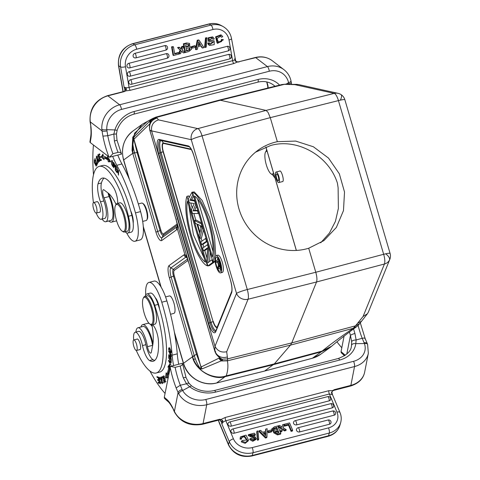 <?xml version="1.0" encoding="UTF-8"?>
<svg xmlns="http://www.w3.org/2000/svg" width="480" height="480" viewBox="0 0 480 480"><rect width="100%" height="100%" fill="white"/><g stroke="black" fill="none" stroke-linecap="round" stroke-linejoin="round"><path stroke-width="0.72" d="M278.154 182.358A5.424 1.59 -104.5 0 0 278.778 182.55A5.424 1.59 -104.5 0 0 279.174 177.84A5.424 1.59 -104.5 0 0 276.69 172.236A5.424 1.59 -104.5 0 0 276.06 172.044A5.424 1.59 -104.5 0 0 275.664 176.754A5.424 1.59 -104.5 0 0 278.154 182.358M276.948 174.036A3.492 1.026 75.5 0 1 278.55 177.648A3.492 1.026 75.5 0 1 278.292 180.678A3.492 1.026 75.5 0 1 277.89 180.558A3.492 1.026 75.5 0 1 276.288 176.946A3.492 1.026 75.5 0 1 276.546 173.916A3.492 1.026 75.5 0 1 276.948 174.036M133.71 339.99A12.876 3.774 75.5 0 1 133.758 334.572A12.876 3.774 75.5 0 1 135.192 332.238A12.876 3.774 75.5 0 1 142.488 345.564A14.718 4.308 -104.5 0 0 149.562 360.558A41.94 12.288 -104.5 0 0 153.18 361.242A41.94 12.288 -104.5 0 0 157.848 353.652A41.94 12.288 -104.5 0 0 158.406 340.59A11.034 3.234 -104.5 0 0 152.97 325.2A16.554 4.848 75.5 0 1 152.55 324.798M145.188 296.304A16.554 4.848 75.5 0 1 146.874 293.97A16.554 4.848 75.5 0 1 154.692 305.304A54.078 15.84 75.5 0 1 162.24 363.21A54.078 15.84 75.5 0 1 156.216 372.996A54.078 15.84 75.5 0 1 137.076 352.23A12.876 3.774 75.5 0 1 136.326 350.484M139.62 349.662A5.52 1.614 -104.5 0 0 139.926 349.68A5.52 1.614 -104.5 0 0 140.544 348.678A5.52 1.614 -104.5 0 0 139.68 342.498A5.52 1.614 -104.5 0 0 137.166 338.994A5.52 1.614 -104.5 0 0 136.908 339.156M143.238 298.26L143.682 297.426A14.718 4.308 75.5 0 1 144.78 296.412L147.336 295.752A14.718 4.308 75.5 0 1 154.032 305.088A14.718 4.308 75.5 0 1 156.336 321.582A14.718 4.308 75.5 0 1 154.698 324.246L152.142 324.906A14.718 4.308 75.5 0 1 150.69 324.552L149.898 324.03A13.98 4.098 -104.5 0 0 152.838 321.84A13.98 4.098 -104.5 0 0 149.928 304.254A13.98 4.098 -104.5 0 0 143.238 298.26A13.98 4.098 -104.5 0 0 142.728 299.826A13.98 4.098 -104.5 0 0 144.264 313.458A13.98 4.098 -104.5 0 0 149.898 324.03M135.192 332.238L138.6 331.362A12.876 3.774 75.5 0 1 145.896 344.688A14.718 4.308 -104.5 0 0 152.964 359.676A41.94 12.288 -104.5 0 0 154.776 360.384M146.874 293.97L150.282 293.088A16.554 4.848 75.5 0 1 158.1 304.422A54.078 15.84 75.5 0 1 165.642 362.328A54.078 15.84 75.5 0 1 159.624 372.12L156.216 372.996M144.78 296.412A14.718 4.308 75.5 0 1 151.482 305.748A14.718 4.308 75.5 0 1 153.78 322.242A14.718 4.308 75.5 0 1 152.142 324.906M165.576 296.928L169.368 295.944A9.012 2.64 75.5 0 1 170.256 296.166A9.012 2.64 75.5 0 1 173.892 302.982A9.012 2.64 75.5 0 1 174.882 311.766A9.012 2.64 75.5 0 1 174.552 312.78A9.012 2.64 75.5 0 1 173.874 313.398L170.538 314.262M135.336 349.704A5.424 1.59 -104.5 0 0 136.5 350.472A5.424 1.59 -104.5 0 0 137.022 346.458A5.424 1.59 -104.5 0 0 134.946 340.728A5.424 1.59 -104.5 0 0 133.782 339.96A5.424 1.59 -104.5 0 0 133.26 343.974A5.424 1.59 -104.5 0 0 135.336 349.704M152.988 343.518A18.024 5.28 -104.5 0 0 149.232 331.842A18.024 5.28 -104.5 0 0 142.722 324.636A18.024 5.28 -104.5 0 0 140.934 327M152.238 326.652A18.024 5.28 -104.5 0 0 150.318 324.306M149.328 323.586A18.024 5.28 -104.5 0 0 147.828 323.316L142.722 324.636M96.192 213.084A12.876 3.774 -104.5 0 0 99.822 218.838A12.876 3.774 -104.5 0 0 101.304 219.294L104.712 218.412A12.876 3.774 -104.5 0 0 103.872 200.94A14.718 4.308 75.5 0 1 101.43 182.976A41.94 12.288 75.5 0 1 104.07 178.104M125.184 231.828A16.554 4.848 -104.5 0 0 125.892 232.464A16.554 4.848 -104.5 0 0 127.794 233.052L131.202 232.17A16.554 4.848 -104.5 0 0 131.874 215.388A54.078 15.84 -104.5 0 0 108.852 167.418A54.078 15.84 -104.5 0 0 102.624 165.492L99.222 166.374A54.078 15.84 -104.5 0 0 93.438 202.632M101.304 219.294A12.876 3.774 -104.5 0 0 100.47 201.816A14.718 4.308 75.5 0 1 98.022 183.858A41.94 12.288 75.5 0 1 102.258 178.128A41.94 12.288 75.5 0 1 107.082 179.622A41.94 12.288 75.5 0 1 113.826 187.998A11.034 3.234 75.5 0 1 117.696 203.364M127.794 233.052A16.554 4.848 -104.5 0 0 128.466 216.27A54.078 15.84 -104.5 0 0 105.444 168.3A54.078 15.84 -104.5 0 0 99.222 166.374M96.714 201.756A5.52 1.614 75.5 0 1 96.978 201.594A5.52 1.614 75.5 0 1 97.614 201.792A5.52 1.614 75.5 0 1 100.14 207.486A5.52 1.614 75.5 0 1 99.738 212.28A5.52 1.614 75.5 0 1 99.432 212.262M93.462 208.398A5.424 1.59 -104.5 0 0 96.306 213.072A5.424 1.59 -104.5 0 0 96.444 207.234A5.424 1.59 -104.5 0 0 93.594 202.56A5.424 1.59 -104.5 0 0 93.462 208.398M273.426 172.644A11.772 3.45 75.5 0 1 271.104 173.88A11.772 3.45 75.5 0 1 269.196 171.69A11.772 3.45 75.5 0 1 265.494 152.178A11.772 3.45 75.5 0 1 267.192 151.458M265.494 152.178L266.16 150.924A12.876 3.774 75.5 0 1 266.814 150.168M274.038 174.72A12.876 3.774 75.5 0 1 273.564 174.966A12.876 3.774 75.5 0 1 272.292 174.66L271.104 173.88M108.84 220.944A18.024 5.28 -104.5 0 0 111.552 222.144A18.024 5.28 -104.5 0 0 113.412 209.568A18.024 5.28 -104.5 0 0 108.528 193.362M266.43 150.51A18.024 5.28 75.5 0 1 266.508 149.13M274.992 177.966A18.024 5.28 75.5 0 1 272.73 174.888M118.188 204.912A13.98 4.098 75.5 0 1 125.016 221.724A13.98 4.098 75.5 0 1 122.19 231.144A13.98 4.098 75.5 0 1 121.968 230.988A13.98 4.098 75.5 0 1 115.14 214.17A13.98 4.098 75.5 0 1 115.536 205.38A13.98 4.098 75.5 0 1 118.188 204.912M115.536 205.38L115.974 204.54A14.718 4.308 75.5 0 1 117.078 203.526A14.718 4.308 75.5 0 1 118.77 204.048A14.718 4.308 75.5 0 1 125.958 221.748A14.718 4.308 75.5 0 1 124.44 232.02A14.718 4.308 75.5 0 1 122.982 231.666L122.19 231.144M117.078 203.526L119.802 202.818A14.718 4.308 75.5 0 1 121.494 203.346A14.718 4.308 75.5 0 1 128.244 218.544A14.718 4.308 75.5 0 1 127.164 231.318L124.44 232.02M142.692 221.412L146.172 220.518A9.012 2.64 -104.5 0 0 146.85 219.894A9.012 2.64 -104.5 0 0 147.102 214.224A9.012 2.64 -104.5 0 0 142.698 203.382A9.012 2.64 -104.5 0 0 142.554 203.28A9.012 2.64 -104.5 0 0 141.666 203.064L138.33 203.922M143.214 203.718A8.28 2.424 75.5 0 1 143.346 203.796A8.28 2.424 75.5 0 1 143.484 203.892A8.28 2.424 75.5 0 1 147.522 213.852A8.28 2.424 75.5 0 1 147.288 219.054L146.85 219.894M175.572 298.674L169.386 277.812A10.8 3.168 75.5 0 1 169.092 265.548L184.008 254.808L185.124 254.766C186.27 255.576 187.41 257.928 188.538 261.834L176.028 219.336C177.246 223.386 177.696 226.434 177.39 228.492L177.42 226.164L176.928 226.914A3.864 3.672 54.2 0 0 176.646 229.788L161.73 240.534A10.8 3.168 75.5 0 1 155.964 232.206A3.864 0.42 -16.4 0 1 157.704 231.438A8.07 2.37 -104.5 0 0 162.012 237.66L163.308 235.266A1.842 1.746 54.3 0 0 163.44 233.892L177.108 224.052M150.042 123.612L133.92 139.254L133.734 137.292L133.866 139.302L137.118 152.616L134.562 152.826L133.788 149.766L132.036 150.312L132.678 138.966L133.92 139.254L160.896 230.22L157.704 231.438L134.562 152.826A3.864 0.42 -16.4 0 0 132.822 153.594L149.76 211.002M148.206 205.698L155.964 232.206M219.534 357.678A3.864 3.63 42.3 0 0 222.468 360.336L201.918 368.964L196.446 354.18L194.262 355.662A3.864 0.42 163.6 0 0 192.522 356.436L177.12 303.972M142.446 124.17L147.306 121.458L134.55 133.242L132.036 150.312L132.75 153.33L134.484 152.544M133.788 149.766C132.57 143.61 132.582 141.534 132.714 138.99M132.678 138.966L133.032 138.288L132.966 138.888M133.032 138.288L133.734 137.292M149.994 123.42A3.864 3.672 -123.5 0 1 150.924 119.922L133.89 137.112M150.384 130.206L149.784 130.116L151.734 131.352L151.62 130.89C150.984 125.4 153.264 121.722 158.448 119.868L156.57 117.36L155.79 117.138L151.596 119.532A3.864 3.69 68.1 0 0 150.426 122.286M151.806 119.832L150.636 121.74L151.806 119.832L151.596 119.532M157.032 118.044C151.692 119.778 149.19 123.444 149.538 129.048L149.778 130.164L149.538 129.048C149.664 124.068 150.39 121.056 151.722 120.012L156.57 117.36L220.35 100.26L266.046 110.412L268.038 112.35L270.27 117.642L202.056 135.846A9.198 0.996 163.6 0 0 199.908 136.434A9.198 0.996 163.6 0 0 191.286 139.704A9.198 8.7 -77.5 0 1 192.426 132.798A9.198 8.7 -77.5 0 1 197.838 128.616A9.198 2.622 75.1 0 1 202.056 135.846L247.29 289.53A9.198 2.61 75.9 0 1 248.058 299.244L226.692 351.744C221.34 352.824 217.44 350.994 215.004 346.26L214.794 351.066L189 263.418A3.864 0.42 -16.4 0 1 189.006 263.37L188.598 262.032M185.124 254.766L186.666 257.1L185.826 257.142L187.068 257.88M222.468 360.336L222.12 359.22C220.092 358.338 217.776 355.944 215.172 352.044L214.8 351.018L215.406 351.12M174.354 332.046L183.522 363.21A27.594 26.214 54.2 0 0 216.588 382.98L226.212 375.858C227.928 370.932 228.324 365.916 227.4 360.822L227.646 358.866L222.12 359.22L218.724 356.934C215.43 353.616 216.114 353.784 215.142 352.062L214.794 351.066M222.324 359.418L219.84 358.026M353.52 328.038L357.168 326.262L353.16 328.332C340.56 336.942 330.222 344.526 322.134 351.078L321.306 351.81L273.534 364.614L225.498 376.566C213.144 380.862 195.096 369.954 192.438 356.796L183.402 363.372C187.158 377.376 202.872 386.784 216.474 383.034L264.618 371.04L274.308 363.894L290.466 345.12L291.762 342.894L355.476 325.842L357.552 323.328L361.608 321.156L359.61 323.7L355.476 325.842L353.16 328.332L290.466 345.12L227.4 360.822L221.508 360.954L219.042 358.062M202.116 368.922L200.964 367.05L200.52 368.424L200.916 368.94L201.918 368.964M200.52 368.424L200.304 368.736L200.916 368.94M200.304 368.658C198.72 366.54 197.04 363.216 195.27 358.668L193.644 359.628L192.6 356.694L194.346 355.944L195.27 358.668M200.304 368.736C197.484 366.384 195.264 363.348 193.644 359.628C197.634 372.018 214.8 380.094 226.212 375.858L274.308 363.894L322.134 351.078L331.734 346.14L329.85 347.664M194.346 355.944L171.126 277.05A3.864 0.414 163.6 0 0 169.386 277.818M219.504 357.642A30.762 9.012 -104.5 0 1 219.042 358.068A3.864 3.666 -127.7 0 0 221.814 360.798L227.448 360.606M215.682 351.894L215.172 352.044C217.956 356.796 222.018 358.44 227.352 356.97L226.692 351.744M215.004 346.26L236.52 293.388A9.198 0.996 -16.4 0 1 245.136 290.118A9.198 0.996 -16.4 0 1 247.29 289.53L315.78 272.262C316.974 276.6 317.226 279.84 316.542 281.982L291.762 342.894L227.646 358.866L227.352 356.97M151.734 131.352L214.86 345.828M151.62 130.89L191.286 139.704L236.52 293.388A9.198 8.184 22.1 0 0 241.164 298.41A9.198 8.184 22.1 0 0 248.058 299.244L316.542 281.982L384.432 264.012A9.198 2.778 -104.8 0 0 383.664 254.292A9.198 0.996 -16.4 0 1 385.668 253.812A9.198 0.996 -16.4 0 1 390.084 253.398L344.85 99.708A9.198 0.996 163.6 0 0 340.434 100.128A9.198 0.996 163.6 0 0 338.436 100.608A9.198 2.766 -104 0 0 334.212 93.384L294.822 84.636L298.65 84.582M357.552 323.328L363.066 316.512L384.432 264.012A9.198 8.184 -157.9 0 0 389.484 260.088A9.198 4.188 -152.4 0 0 385.668 253.812M368.334 312.162L367.458 313.734L363.066 316.512M357.81 325.662L359.784 323.496M358.248 325.254A3.864 3.63 42.4 0 0 358.428 325.074L358.092 325.422M312.162 358.29L312.39 358.23A27.594 26.214 54.2 0 0 320.55 354.366L329.364 348.018L321.306 351.81L312.39 358.23L264.372 371.1M255.546 152.172L270.678 145.494C297.216 137.838 328.872 155.724 337.41 183.144L338.118 187.794L338.37 208.47L335.412 221.406L329.406 233.082L320.724 242.784M306.576 248.838A55.92 53.262 -126.3 0 1 242.688 218.394A55.92 53.262 -126.3 0 1 257.748 150.462A55.92 53.262 -126.3 0 1 275.184 142.182A55.92 53.262 -126.3 0 1 277.344 141.672L295.704 141.084L313.374 146.766L328.494 158.064L339.33 173.79L344.52 192.018L343.476 210.6L336.366 227.424L323.928 240.606L308.706 248.232A55.92 53.262 -126.3 0 1 306.576 248.838M279.51 171.15L279.606 171.072C281.298 169.548 284.526 180.576 282.702 181.596L282.24 181.656M277.344 141.672L270.27 117.642L338.436 100.608L383.664 254.292L315.78 272.262L308.706 248.232M294.822 84.636L284.394 84.336L286.776 84.036L281.928 84.546L284.394 84.336L220.35 100.26L218.424 100.35M281.928 84.546L218.676 100.272L155.784 117.138L152.598 118.548L150.636 120.156L149.82 123.78M287.232 84.402L297.246 84.378M141.972 124.5L132.726 137.292L132.822 153.594M147.318 121.452L152.598 118.548M209.976 322.776A11.034 3.234 -104.5 0 0 215.484 331.464L215.79 330.972A1.104 0.984 22.1 0 0 215.79 331.65A12.138 3.558 75.5 0 1 208.626 323.256L158.646 153.432A12.138 3.558 75.5 0 1 159.228 139.458L188.244 145.902A12.138 3.558 75.5 0 1 193.818 155.442L230.52 280.152A12.138 3.558 75.5 0 1 231.528 292.974L215.79 331.65M159.984 140.268A11.034 3.234 -104.5 0 0 159.996 152.952M203.43 250.818L202.644 248.148L207.474 244.674L208.656 248.676L207.816 262.758L211.926 259.794L212.712 262.464L207.882 265.944L206.706 261.942L207.642 247.788L203.43 250.818L205.134 250.38L207.588 248.61M210.12 252.204L209.568 261.498M207.882 265.944L209.586 265.506L214.416 262.026L214.248 261.45M206.826 241.008L201.6 244.59L203.298 244.152L206.976 241.506M201.852 224.106L194.526 220.572L196.23 220.128L201.498 222.9M203.55 229.866L201.468 237.924L199.764 238.362L202.5 227.766L202.902 227.664M193.806 192.012L192.024 192.18L192.81 194.85L189.9 200.184L194.646 201.078L195.69 204.636L193.038 210.858L197.526 210.864L198.312 213.534L192.432 213.456L191.388 209.892L194.244 203.526L189.294 202.776L188.244 199.218L192.024 192.18M193.602 196.08L191.598 199.746L194.862 200.358M196.566 206.142L194.742 210.42L197.826 210.426M206.964 258.054L204.732 250.482M203.802 247.32L202.902 244.254M201.972 241.092L201.066 238.026M199.644 233.19L196.962 224.076M195.834 220.236L193.842 213.474M192.234 208.008L190.758 202.998M189.15 197.532L188.67 195.9L186.966 196.338C184.248 203.118 186.318 222.138 190.59 235.806C194.454 249.768 202.344 264.6 207.402 265.776L186.966 196.338M192.504 192.348L212.94 261.786C215.658 255.012 213.582 235.992 209.316 222.324C205.452 208.362 197.562 193.53 192.504 192.348L194.208 191.91L202.122 200.382L209.694 217.65L214.572 237.312L215.694 255.81M214.968 260.256L214.644 261.348L212.94 261.786M216.066 255.6L217.77 255.156A8.94 2.616 75.5 0 1 222.27 262.182A8.94 2.616 75.5 0 1 222.24 272.472L220.536 272.91A8.94 2.616 -104.5 0 0 220.812 272.778A8.94 2.616 -104.5 0 0 220.566 262.62A8.94 2.616 -104.5 0 0 216.066 255.6A8.94 2.616 -104.5 0 0 215.79 255.726A8.94 2.616 -104.5 0 0 216.036 265.884A8.94 2.616 -104.5 0 0 220.536 272.91M207.876 244.572L207.474 244.674M209.052 248.574L208.656 248.676M212.328 259.692L211.926 259.794M214.416 262.026L212.712 262.464M206.43 241.116L205.644 238.446L206.04 238.344M201.6 244.59L200.814 241.926L205.644 238.446M201.45 224.208L202.5 227.766M199.764 238.362L198.978 235.698L199.686 233.028L197.07 224.13L195.312 223.242L194.526 220.572M197.61 224.28L201.564 226.284L199.968 232.29L197.61 224.28M201.012 228.36L200.196 225.594M193.212 194.748L192.81 194.85M191.598 199.746L189.9 200.184M195.042 200.976L194.646 201.078M196.092 204.534L195.69 204.636M194.742 210.42L193.038 210.858M197.922 210.762L197.526 210.864M198.708 213.432L198.312 213.534M207.804 265.674L207.402 265.776M205.398 262.122C195.204 255.15 184.194 217.746 187.44 201.096L205.398 262.122M188.94 206.184L193.398 234.726L204.36 258.594M194.508 196.008C204.702 202.974 215.712 240.384 212.466 257.028L194.508 196.008M197.592 199.008L213.012 251.418M216.246 257.274A7.32 2.142 75.5 0 1 216.468 257.166A7.32 2.142 75.5 0 1 220.158 262.92A7.32 2.142 75.5 0 1 220.356 271.236A7.32 2.142 75.5 0 1 220.134 271.344A7.32 2.142 75.5 0 1 216.444 265.59A7.32 2.142 75.5 0 1 216.246 257.274M217.728 257.82A7.32 2.142 -104.5 0 0 217.584 259.848M219.852 268.542A7.32 2.142 -104.5 0 0 220.914 270.162M220.542 267.306L220.242 268.44L218.196 268.968L217.77 267.516L218.46 265.002L217.422 261.474L216.24 262.326L215.874 261.078L218.52 259.17L220.314 266.184L219.936 267.462L218.94 266.166L218.196 268.968M218.712 260.982L217.764 261.228L218.61 260.622L219.894 265.224L219.63 266.172L218.922 265.17L219.84 264.936M217.764 261.228L218.922 265.17M217.572 261.978L216.24 262.326M220.458 264.03L219.99 264.156M220.698 265.116L220.236 265.23M220.86 266.04L220.314 266.184M220.962 266.79L220.272 266.97M220.992 267.084L220.164 267.3M221.004 267.186L219.936 267.462M219.9 265.566L219.162 265.752M219.396 266.088L219.822 265.98M177.276 304.482L175.506 298.428L177.276 304.482M278.028 426.6L278.154 425.82L281.538 428.358M281.346 428.91L278.13 426.846L281.346 428.91M280.452 431.544L280.314 432.03L280.578 431.106L282.03 430.734L281.778 431.61L282.702 428.676L284.676 430.05L286.182 429.66L285.93 430.536L284.43 430.926L282.45 429.558L282.276 430.098M281.658 428.01L280.596 431.058M282.03 430.854L281.772 431.622L280.326 431.988M265.536 429.936L265.524 431.496L265.77 429L265.758 431.436L265.77 429.06L265.524 429.942M259.032 431.616L265.428 437.988L265.68 437.112L266.976 436.776L266.724 437.718L266.85 437.214M265.488 437.976L266.724 437.652M299.628 431.934A2.382 2.04 -164.1 0 1 297.18 431.334A2.382 2.04 -164.1 0 1 296.586 430.518A2.382 2.04 -164.1 0 1 296.586 429.048A2.394 2.394 0 0 1 298.164 427.722A2.394 0.702 75.5 0 1 299.028 428.682A2.394 0.702 75.5 0 1 299.628 431.934L329.526 424.212A2.394 0.702 -104.5 0 0 328.926 420.954A2.394 0.702 -104.5 0 0 328.062 420L298.164 427.722M331.044 422.274A2.382 2.04 -164.1 0 1 331.038 422.586A2.382 2.04 -164.1 0 1 331.032 422.616A2.382 2.04 -164.1 0 1 330.786 423.324A2.382 2.04 -164.1 0 1 330.51 423.666A2.382 2.04 -164.1 0 1 330.258 423.876A2.382 2.04 -164.1 0 1 329.856 424.098A2.382 2.04 -164.1 0 1 329.526 424.212M296.664 424.884A2.382 2.04 -164.1 0 1 294.216 424.284A2.382 2.04 -164.1 0 1 293.616 423.462A2.382 2.04 -164.1 0 1 293.622 421.992A2.394 2.394 0 0 1 295.2 420.672A2.394 0.702 75.5 0 1 296.064 421.626A2.394 0.702 75.5 0 1 296.664 424.884L334.134 415.2A2.394 0.702 -104.5 0 0 333.54 411.942A2.394 0.702 -104.5 0 0 332.676 410.988L295.2 420.672M335.658 413.262A2.382 2.04 -164.1 0 1 335.652 413.574A2.382 2.04 -164.1 0 1 335.646 413.604A2.382 2.04 -164.1 0 1 335.394 414.306A2.382 2.04 -164.1 0 1 335.124 414.654A2.382 2.04 -164.1 0 1 334.872 414.864A2.382 2.04 -164.1 0 1 334.47 415.086A2.382 2.04 -164.1 0 1 334.134 415.2M234.096 433.224A2.382 2.04 -164.1 0 1 231.648 432.624A2.382 2.04 -164.1 0 1 231.054 431.808A2.382 2.04 -164.1 0 1 231.06 430.338A2.394 2.394 0 0 1 232.638 429.012A2.394 0.702 75.5 0 1 233.73 430.542A2.394 0.702 75.5 0 1 234.096 433.224L332.178 407.88A2.394 0.702 -104.5 0 0 331.812 405.198A2.394 0.702 -104.5 0 0 330.72 403.674L232.638 429.012M333.702 405.948A2.382 2.04 -164.1 0 1 333.696 406.254A2.382 2.04 -164.1 0 1 333.69 406.29A2.382 2.04 -164.1 0 1 333.444 406.992A2.382 2.04 -164.1 0 1 333.168 407.334A2.382 2.04 -164.1 0 1 332.916 407.544A2.382 2.04 -164.1 0 1 332.514 407.772A2.382 2.04 -164.1 0 1 332.178 407.886M231.132 426.168A2.382 2.04 -164.1 0 1 228.684 425.574A2.382 2.04 -164.1 0 1 228.09 424.752A2.382 2.04 -164.1 0 1 228.096 423.282A2.394 2.394 0 0 1 229.674 421.956A2.394 0.702 75.5 0 1 230.766 423.486A2.394 0.702 75.5 0 1 231.132 426.168L329.214 400.83A2.394 0.702 -104.5 0 0 328.848 398.148A2.394 0.702 -104.5 0 0 327.756 396.618L229.674 421.956M330.738 398.892A2.382 2.04 -164.1 0 1 330.732 399.204A2.382 2.04 -164.1 0 1 330.726 399.234A2.382 2.04 -164.1 0 1 330.474 399.942A2.382 2.04 -164.1 0 1 330.204 400.284A2.382 2.04 -164.1 0 1 329.952 400.494A2.382 2.04 -164.1 0 1 329.55 400.716A2.382 2.04 -164.1 0 1 329.214 400.83M284.088 425.142L284.49 426.168L284.724 425.292L284.298 424.278L284.046 425.154M284.514 426.162L288.48 425.136L291.096 431.358L291.348 430.482L292.626 430.146L292.398 431.094L292.5 430.59M291.138 431.346L292.374 431.028M284.118 424.32L283.074 427.662L284.118 424.32L282.666 424.65L281.994 426.978M256.728 432.078L257.442 440.184L257.694 439.308L256.956 431.202L256.71 432.084M257.466 440.178L258.462 439.992L258.582 439.488M254.796 438.696L248.196 435.54L248.448 434.658L255.048 437.814L254.844 438.528M250.02 438.744L253.032 440.406L256.314 438.57L256.062 439.452L252.786 441.288L249.768 439.62L250.02 438.744L251.232 438.366C253.236 439.674 254.508 439.488 255.048 437.814L255.048 438.162M248.448 434.658L254.304 433.176L255.366 434.478L255.12 435.354L253.926 435.732L249.714 435.342M273.792 432.018L271.734 429.774L272.058 428.43L271.986 428.898L274.248 431.16L273.84 431.838L277.668 434.01L277.416 434.892L273.588 432.72L273.84 431.838M277.416 434.892L280.578 434.148L280.68 433.644M246.99 440.376L244.11 436.644L241.644 437.616M241.698 437.532L241.452 439.128L240.054 439.182L240.39 436.914L246 435.12L248.472 440.004L245.406 442.464L241.596 441.006L242.742 440.43L247.164 439.962L244.362 435.762L241.95 436.656L241.692 437.214M248.472 440.004L248.22 440.886L245.154 443.34L241.332 441.894L241.596 441.006M267.9 431.67L268.32 432.732M268.344 432.726L271.572 431.892L271.824 431.016L271.38 429.96L268.11 430.806L267.858 431.682M218.496 420.156A6.99 2.046 -104.5 0 0 219.33 422.556L228.528 444.432L229.314 441.69L221.91 424.074C222.33 422.568 223.638 421.464 225.834 420.756L233.436 438.84A14.718 12.588 15.9 0 0 252.216 447.594L328.506 427.884A14.718 12.588 15.9 0 0 336.63 421.788A14.718 12.588 15.9 0 0 336.972 412.092L329.37 394.008L332.49 394.698M333.444 390.54L333.918 390.336A3.864 1.134 -104.5 0 0 334.344 389.64L332.616 390.618L328.806 390.702L225.27 417.45L221.088 419.43L219.576 419.292A3.864 1.134 75.5 0 1 219.144 419.988L202.626 424.26A3.864 1.134 75.5 0 0 203.058 423.558L219.576 419.292L221.22 421.5A6.072 1.776 75.5 0 1 219.96 419.982M222.696 421.26L221.22 421.5L221.91 424.074L222.858 420.81L221.088 419.43L219.81 419.958L220.35 420.168M333.918 390.336L350.436 386.07A3.864 1.134 -104.5 0 0 350.862 385.374L334.344 389.64L332.616 390.618L331.38 392.772L332.472 394.638L331.974 392.64C332.064 391.584 332.412 390.966 333.024 390.786L333.498 390.51M331.38 392.772L331.836 392.634M333.084 390.69L332.616 390.618M353.592 328.95A32.928 9.648 -104.5 0 0 354.924 333.48L356.136 339.96L355.8 343.638A25.752 20.994 11.1 0 1 339.66 360.048A3.864 1.134 -104.5 0 0 338.262 358.506C346.776 355.188 351.156 351.078 351.402 346.17A21.888 17.844 11.1 0 0 351.552 345.258A3.864 2.232 7.4 0 1 355.8 343.638L364.41 343.548A3.864 2.01 -19.9 0 1 367.614 344.43L368.34 353.298A22.26 18.144 -168.9 0 1 354.54 366.552L206.736 404.736L203.058 423.558A22.26 18.144 11.1 0 1 174.408 411.36L178.086 392.532L178.758 393.858A3.864 1.836 -29.3 0 1 182.646 390.51L191.472 385.77C198.33 390.798 205.938 392.382 214.296 390.534A3.864 1.134 75.5 0 1 215.694 392.076A25.752 20.994 11.1 0 1 189.504 386.604L186.48 383.79L183.276 377.826A32.928 9.648 75.5 0 1 180.228 366.03C181.86 365.562 182.598 364.644 182.454 363.27L170.472 366.366L175.122 367.35A32.928 9.648 -104.5 0 0 180.324 385.242L186.48 383.79C188.346 382.728 189.138 382.692 188.844 383.688M173.982 410.43L172.386 407.148L174.042 411.12A3.864 1.932 -24.7 0 1 173.982 410.43L174.408 411.36A3.864 1.932 -24.7 0 0 174.474 412.05C180.57 422.412 189.954 426.48 202.626 424.26M172.53 407.988L172.536 408C170.67 404.568 169.098 402.366 167.826 401.388A3.864 3.432 -51 0 1 166.68 399.312A110.364 32.328 75.5 0 1 164.31 397.23L170.472 366.366M182.454 363.27L186.06 377.628A3.864 0.684 162.3 0 0 183.276 377.826M180.228 366.03L175.122 367.35M182.148 389.478L180.324 385.236L176.142 387.942L178.086 392.532C178.596 391.188 179.952 390.168 182.148 389.478L182.646 390.51A18.396 14.994 -168.9 0 0 205.77 399.498L353.574 361.314A18.396 14.994 -168.9 0 0 364.41 343.548L362.202 338.298L361.11 338.598M167.826 401.388L165.138 399.024L164.358 398.1L164.31 397.23M344.076 336.12L341.064 351.564L341.112 352.434L341.892 353.358L344.58 355.722A3.864 3.432 129 0 0 344.61 355.746L344.58 355.722A3.864 3.432 129 0 1 343.434 353.646A29.43 8.622 75.5 0 1 345.168 355.368M363.966 342.504L367.05 343.044L365.166 338.604L360.306 322.842M365.154 339.108C365.328 338.1 364.344 337.83 362.202 338.298L356.136 339.96C353.706 340.038 352.212 340.59 351.648 341.628L350.454 335.376A36.786 10.776 75.5 0 1 349.446 332.052M354.924 333.48A3.864 0.684 162.3 0 0 350.454 335.376L346.8 354.066M344.682 355.704L343.434 353.646A110.364 32.328 -104.5 0 1 341.064 351.564M351.552 345.258L351.648 341.628M188.898 383.112L191.472 385.77M266.976 436.776L267.138 428.712L265.77 429.06M265.68 437.112L259.224 430.752L258.978 431.634M265.776 431.43L262.518 432.27L260.676 430.38L259.224 430.752M265.548 433.296L265.53 435.408L265.764 434.634A10.65 9.114 15.9 0 0 265.836 435.756L263.328 433.11L265.788 432.474L265.548 433.296L263.922 433.716M265.764 434.634L265.788 432.474M292.626 430.146L289.584 422.91L284.298 424.278M291.348 430.482L288.732 424.254L288.48 425.136M284.724 425.292L288.732 424.254M280.578 431.106L281.64 428.064L278.202 425.85L279.684 425.466L281.976 427.032L282.654 424.698M283.044 427.644L286.182 429.66M282.528 429.222L282.03 430.734M284.43 430.926L284.676 430.05M282.702 428.676L282.45 429.558M278.202 425.85L278.004 426.546M257.694 439.308L258.708 439.044L257.976 430.944L256.956 431.202M258.708 439.044L258.456 439.926M255.366 434.478L249.714 434.91M256.314 438.57L254.364 436.116L250.68 436.074L249.72 434.88M253.926 435.732L254.178 434.85M277.668 434.01L280.806 433.206L277.764 425.964L274.392 426.834L271.986 428.898L271.734 429.774M276.738 427.356L277.68 429.594L274.092 430.104L273.606 428.4L276.738 427.356L276.504 428.178L273.372 429.228M273.444 428.688L273.414 429.072M275.076 431.862L275.37 431.454C274.26 433.02 275.442 433.386 278.928 432.564L278.106 430.614L276.39 431.058L276.156 431.88L275.076 432.324M275.13 432.282L275.37 431.454L276.39 431.058M280.806 433.206L280.554 434.082M274.116 428.07L273.882 428.892M274.212 428.784L276.504 428.184L277.158 429.732L276.624 427.764M278.106 430.614L277.872 431.436L276.156 431.88M277.872 431.436L278.406 432.702L277.992 431.022M241.692 438.246L240.294 438.306L240.384 436.914M240.054 439.182L240.294 438.306M268.302 432.738L268.554 431.862L268.11 430.806M268.554 431.862L271.824 431.016M282.402 429.66L282.258 430.152M281.772 431.622L282.516 429.252M285.93 430.536L286.056 430.098M286.128 429.624L282.996 427.614M266.976 436.716L267.12 428.712M262.47 432.222L260.616 430.392M265.632 437.064L265.476 438.036L259.026 431.682L259.176 430.704L265.632 437.064M265.788 432.414L265.548 435.432M265.53 435.408L265.668 432.888M292.596 430.086L289.542 422.922M284.076 425.22L284.268 424.242L284.706 425.202L284.508 426.198L284.262 425.664M288.702 424.194L291.318 430.416L291.12 431.424L288.606 424.698M258.702 438.984L257.952 430.95M257.688 439.242L257.448 440.25L256.956 431.142L257.688 439.242M280.776 433.14L277.722 425.976M276.714 427.296L277.644 429.606M278.082 430.554L278.886 432.57M271.584 431.868L271.698 431.454M271.8 430.95L271.602 430.488M267.888 431.748L268.08 430.776L268.536 431.766L268.338 432.768L268.08 432.21M145.716 294.966A25.752 7.542 75.5 0 1 148.938 282.432A25.752 7.542 75.5 0 1 158.238 292.728A25.752 7.542 75.5 0 1 161.772 302.232A84.612 24.786 75.5 0 1 172.158 355.17A36.786 10.776 -104.5 0 0 173.598 365.556M135.912 332.052A16.188 4.74 75.5 0 1 137.904 327.786A16.188 4.74 75.5 0 1 141.492 330.234A16.188 4.74 75.5 0 1 143.748 334.254A16.188 4.74 75.5 0 1 147.486 346.668A5.52 1.614 -104.5 0 0 150.756 353.106A5.52 1.614 -104.5 0 0 151.368 352.104L152.724 345.168A33.108 9.702 -104.5 0 0 151.95 324.942M165.054 393.408A110.364 32.328 75.5 0 1 149.916 371.016M168.732 351.156L169.758 353.19C170.028 356.292 170.526 357.546 171.246 356.946L171.234 354.846L168.732 351.156M171.084 357.294L171.246 356.946M171.03 352.818L170.616 352.926C171.558 351.912 171.054 350.148 169.11 347.64C168.18 348.648 168.678 350.406 170.616 352.926L170.862 352.968M168.708 358.038L171.216 362.52L171.132 362.934L169.092 361.326L171.162 362.958L171.192 362.478L168.708 358.038L170.874 361.908M171.006 365.262L168.504 360.78L168.582 360.36L170.628 361.974L168.558 360.342L168.528 360.822L171.006 365.262L169.092 361.326L169.632 361.188M169.896 368.634L169.656 364.182L167.982 366.846L168.63 368.244A61.992 18.156 75.5 0 1 166.734 374.406L166.152 372.828L165.456 377.856L168.03 377.88L167.346 376.038A63.828 18.696 -104.5 0 0 169.29 369.696L169.572 370.302M168.78 354.708L168.72 357.546L169.02 358.026L169.062 355.686L169.914 357.078L169.872 359.184L170.166 359.658L170.208 357.552L170.976 358.8L171.228 361.53L171.282 358.782L168.78 354.708M159.51 308.898A9.198 2.694 -104.5 0 0 157.224 300.756A9.198 2.694 -104.5 0 0 155.22 297.63M161.358 382.218L162.462 383.694L161.862 378.564L160.758 377.058L161.598 382.158M162.606 376.482L161.67 376.956L161.88 377.706L162.618 377.334L164.178 382.95L162.606 376.482M159.114 377.994L160.362 379.362L159.06 377.118L160.59 383.004L159.6 381.774L160.77 383.754L159.114 377.994L160.266 377.61M158.274 377.088L156.906 376.608L157.056 377.364L158.178 377.754L158.61 379.926L157.596 379.578L157.746 380.322L158.76 380.676L159.15 382.632L158.064 382.26L158.214 383.01L159.54 383.472L158.274 377.088M163.626 378.456L163.602 376.482L165.012 381.63L164.298 380.586L164.19 380.958L165.192 382.356L165.156 379.236L163.434 375.75L163.626 378.456M137.904 327.786L143.01 326.466A16.188 4.74 75.5 0 1 148.86 332.934A16.188 4.74 75.5 0 1 152.598 345.348A5.52 1.614 -104.5 0 0 152.64 345.594M148.938 282.432L154.044 281.112A25.752 7.542 75.5 0 1 163.344 291.408A25.752 7.542 75.5 0 1 166.884 300.912A84.612 24.786 75.5 0 1 177.27 353.85A36.786 10.776 -104.5 0 0 178.704 364.236M336.924 341.766A110.364 32.328 -104.5 0 0 341.808 347.742M169.038 351.612L168.738 351.69M170.058 353.112L169.758 353.19M171.258 356.358L170.952 356.442C170.388 356.508 170.088 355.572 170.052 353.628L170.946 354.948L170.868 356.562L171.258 356.466M170.052 353.628L170.352 353.55M169.17 350.346L169.068 348.264L170.568 350.256L170.658 352.29L169.17 350.346M168.528 360.822L169.008 360.696M167.928 377.604L165.456 377.856M166.476 377.592L166.926 374.352M169.29 369.696L169.71 369.588M167.982 366.846L169.008 366.582L169.722 365.442M168.63 368.244L169.65 367.98L169.008 366.582M169.65 367.98A61.992 18.156 -104.5 0 1 167.76 374.142L166.734 374.406M169.026 357.468L168.72 357.546M169.872 359.184L170.178 359.1M170.934 361.05L171.24 360.972M160.728 378.534L160.938 377.79L162.492 382.278L162.27 382.968L160.728 378.534M162.666 376.698L161.67 376.956M157.056 377.364L158.292 377.172M157.746 380.322L158.868 380.094M158.214 383.01L159.408 382.806M183.486 46.35L183.186 46.182L183.786 46.512L182.166 49.914L185.028 52.566L182.208 49.956M182.142 49.974L183.756 46.572M183.786 46.512L182.334 46.89L181.77 46.548M181.806 46.536L183.186 46.182M195.45 49.332L196.05 49.668L197.82 40.566L197.22 40.236L195.528 49.314M201.108 45.81L202.548 48.054L200.802 45.888L201.948 47.658M198.816 40.068L197.292 40.218M135.768 57.864A2.382 2.196 -61.1 0 1 134.64 53.436A2.382 2.196 -61.1 0 1 134.976 53.322L164.874 45.6A2.382 2.196 -61.1 0 1 167.076 46.356M129.588 67.884A2.382 2.196 -61.1 0 1 128.46 63.456A2.382 2.196 -61.1 0 1 128.796 63.342L166.272 53.658A2.382 2.196 -61.1 0 1 168.474 54.414M129.978 76.206A2.382 2.196 -61.1 0 1 128.85 71.778A2.382 2.196 -61.1 0 1 129.186 71.658L227.274 46.32A2.382 2.196 -61.1 0 1 229.47 47.076M131.376 84.264A2.382 2.196 -61.1 0 1 130.248 79.836A2.382 2.196 -61.1 0 1 130.584 79.722L228.672 54.378A2.382 2.196 -61.1 0 1 230.868 55.14M173.004 55.134L173.604 55.464L172.17 47.196L171.57 46.86L173.07 55.116M173.604 55.464L178.89 54.102L178.686 52.938L178.086 52.608L174.6 53.508M173.148 46.698L171.63 46.848M180.15 50.004L178.734 53.142L180.156 49.998L177.582 47.628L180.756 50.34L177.54 47.592L180.798 50.376M178.86 53.934L180.534 53.676L181.644 51.066L183.504 52.908L181.56 51.252M181.734 46.56L180.96 48.246L181.56 48.576L181.284 49.182L179.688 47.574L178.182 47.964M180.684 48.852L180.96 48.246M177.6 47.628L179.082 47.244L179.688 47.574M204.582 47.118L205.188 47.454L206.118 38.28L205.518 37.95L204.66 47.1M206.826 37.854L205.59 37.932M209.43 40.128L214.152 40.848L209.646 40.332L209.34 39.792L212.352 38.376L213.066 39.294L214.29 38.91L213.102 37.242L208.812 38.106L209.016 41.496L213.456 42.03L210.33 44.31L209.568 43.164L208.368 43.548L209.646 45.45L214.236 44.616L214.152 40.848M213.066 39.294L212.022 38.238M209.016 41.49L208.416 41.16L208.212 37.776L212.502 36.912M210.06 44.112L213.108 41.898M209.568 43.164L208.968 42.834L207.768 43.218L208.518 44.718L209.646 45.45M189.918 46.542L190.584 46.914L189.798 46.668L189.57 43.38L186.528 42.996L189.564 43.38M186.528 42.996L183.39 43.806L184.89 52.062M218.19 42.06L220.926 41.208L221.484 39.414L223.428 39.732L217.68 43.332L216.198 37.152L221.424 35.166L222.738 36.636L221.532 37.248L220.608 36.198L217.014 38.556L218.478 42.258L219.06 42.462L221.526 41.538L222.096 39.744L223.428 39.732M221.532 37.248L220.308 36.072M217.68 43.332L217.08 42.996L215.598 36.822L220.884 34.866M191.484 46.572L191.736 47.766M191.676 47.784L192.276 48.114L195.546 47.268L195.336 46.062L194.736 45.732L191.526 46.56M234.774 58.482C235.422 59.298 234.696 60.03 232.608 60.666L229.02 40.002A14.718 13.56 118.9 0 0 212.964 29.502L136.68 49.212A14.718 13.56 118.9 0 0 127.752 55.818A14.718 13.56 118.9 0 0 125.49 66.75L129.072 87.414C126.816 87.9 125.154 87.786 124.092 87.078L120.6 66.948L118.722 65.91L123.06 90.912A6.99 2.046 -104.5 0 0 123.198 91.632M124.398 91.266L123.99 91.428A3.864 1.134 75.5 0 1 124.434 91.566L125.712 90.882L130.296 90.3L233.832 63.552L237.24 62.07L239.208 61.914A3.864 1.134 -104.5 0 0 238.764 61.776A3.864 1.134 -104.5 0 0 238.662 61.818M235.044 58.998L235.056 60.948L237.24 62.07M238.5 61.824L255.726 57.648A3.864 1.134 -104.5 0 0 255.282 57.51L238.764 61.776L237.444 61.896L235.704 61.02L231.516 38.616A3.864 0.984 170.2 0 1 229.02 40.002M235.098 60.582L235.554 60.99M123.99 91.428L107.472 95.694A3.864 1.134 75.5 0 1 107.916 95.832L124.434 91.566L125.712 90.882L126.54 88.992L124.092 87.078M126.168 88.722L124.872 89.586L124.092 87.072M124.74 91.068L124.872 89.586A6.072 1.776 75.5 0 0 124.704 91.092L124.374 91.278M126.54 88.992L124.932 89.868M90.48 123.018A3.864 1.29 171.8 0 1 90.234 122.646L90.984 127.002L90.318 121.914A22.26 19.932 127.4 0 1 107.916 95.832L119.616 104.784A3.864 1.134 75.5 0 1 121.5 109.428A18.396 16.476 -52.6 0 0 106.818 129.666L106.968 130.896C104.718 131.394 103.068 131.388 102.024 130.866L102.918 136.128L107.766 135.72A32.928 9.648 -104.5 0 0 112.914 153.702L118.026 152.382A32.928 9.648 75.5 0 1 114.378 140.976L113.856 134.052L114.876 129.93A25.752 23.064 127.4 0 1 134.166 111.498A3.864 1.134 75.5 0 1 133.77 114.192C125.724 116.58 120.198 121.878 117.186 130.08L117.186 130.08A3.864 0.63 -161.9 0 1 114.876 129.93L106.818 129.666A3.864 1.206 176.1 0 1 101.844 129.27L102.024 130.866L90.318 121.914A3.864 1.29 171.8 0 1 90.072 121.542C89.442 108.696 95.238 100.08 107.472 95.694M101.844 129.27A22.26 19.932 -52.6 0 1 119.616 104.784L267.42 66.594A22.26 19.932 -52.6 0 1 283.95 69.678C287.568 72.51 289.914 76.218 290.982 80.814A3.864 1.374 167.3 0 1 288.582 82.704L286.284 84.024M266.646 81.906L267.042 82.578C267.858 84.852 268.194 86.556 268.062 87.684L268.368 87.918M266.742 81.93L267.042 82.578M266.784 82.224L268.062 87.684A29.43 8.622 75.5 0 1 268.056 87.996M102.918 136.128A36.786 10.776 -104.5 0 0 108.894 156.828L109.56 157.194L121.542 154.098L117.024 140.304L114.378 140.976M108.894 156.828L90.264 142.572A110.364 32.328 75.5 0 1 90.876 138.564A3.864 3.114 -169.9 0 1 90.654 136.962L89.916 142.068L90.264 142.572M112.914 153.702L109.56 157.194M106.968 130.896L107.766 135.72L108.888 135.414M121.542 154.098C120.852 152.598 119.682 152.022 118.026 152.382M116.172 133.776C116.832 134.022 116.058 134.118 113.856 134.052L107.766 135.72M288.816 84.108L288.582 82.704A18.396 16.476 -52.6 0 0 269.304 71.244L121.5 109.428M196.05 49.668L197.418 49.314L197.886 46.644L201.144 45.798L202.512 47.994L203.964 47.622L199.116 40.236L197.82 40.566M198.54 43.026A10.65 9.816 118.9 0 0 198.696 41.76L200.544 44.826L198.084 45.462L198.54 43.026M198.516 39.9L199.116 40.236M201.912 47.664L202.512 47.994M198.174 44.982L199.98 44.52L198.642 42.336M199.98 44.52L200.544 44.826M172.848 46.53L173.448 46.866L172.17 47.196M173.448 46.866L174.684 53.976L178.686 52.938M179.07 54.054L180.756 50.34M181.56 48.576L182.334 46.89M183.504 52.908L184.986 52.524M205.188 47.454L206.202 47.19L207.126 38.022L206.118 38.28M206.526 37.686L207.126 38.022M208.368 43.548L207.768 43.218M184.824 52.08L185.424 52.41L188.796 51.54L191.496 49.29L190.584 46.914M185.424 52.41L183.99 44.142L187.122 43.332M189.852 49.8L186.672 50.874L186.228 48.318L189.732 47.862L189.852 49.8L189.288 49.488L189.168 47.55M187.746 46.71L188.796 46.296L188.856 44.442L185.64 44.928L186.03 47.154L187.746 46.71L187.182 46.398L188.232 45.984L188.52 44.34M183.99 44.142L183.39 43.806M189.306 50.16L188.742 49.848L189.288 49.488L188.664 49.896L189.288 49.488M186.114 50.568L188.742 49.848M188.406 49.962L186.6 50.436M185.466 46.842L187.182 46.398M188.796 46.296L188.232 45.984M222.096 39.744L221.484 39.414M192.276 48.114L192.066 46.908L191.466 46.578M195.336 46.062L192.066 46.908M181.344 47.4L181.782 46.518L182.328 46.962L181.536 48.564M180.456 50.172L180.726 50.394L178.866 53.964M180.462 53.694L181.614 51.126M196.038 49.734L195.468 49.266L197.232 40.164L197.808 40.638L196.038 49.734M197.34 49.332L197.874 46.71M203.928 47.634L199.152 40.29M198.528 43.092L198.072 45.528M173.616 55.542L172.992 55.062L171.558 46.788L172.182 47.268L173.616 55.542M178.788 53.52L178.698 53.016M174.696 54.048L173.46 46.938M205.176 47.526L204.594 47.046L205.524 37.878L206.112 38.352L205.176 47.526M206.13 47.208L207.12 38.094M185.442 52.488L184.812 52.008L183.378 43.734L184.002 44.214L185.442 52.488M186.684 50.946L186.24 48.384M186.042 47.226L185.652 44.994M191.574 47.178L191.478 46.518L192.096 46.998L192.27 48.174L191.664 47.712M195.366 46.152L195.444 46.668M117.774 155.07A36.786 10.776 -104.5 0 0 121.926 163.962A84.612 24.786 75.5 0 1 140.574 211.59A25.752 7.542 75.5 0 1 142.77 221.952A25.752 7.542 75.5 0 1 140.118 239.928L135.012 241.248A25.752 7.542 75.5 0 1 126.666 232.926M108.054 192.996A5.52 1.614 -104.5 0 0 109.11 196.536A16.188 4.74 75.5 0 1 112.59 209.112A16.188 4.74 75.5 0 1 110.922 220.41L105.81 221.73A16.188 4.74 75.5 0 1 102.096 219.09M112.662 156.39A36.786 10.776 -104.5 0 0 116.814 165.282A84.612 24.786 75.5 0 1 135.468 212.91A25.752 7.542 75.5 0 1 137.664 223.272A25.752 7.542 75.5 0 1 135.012 241.248M93.498 174.786A110.364 32.328 75.5 0 1 93.456 145.014M116.064 204.384A33.108 9.702 -104.5 0 0 108.33 193.212L104.022 189.912A5.52 1.614 -104.5 0 0 103.386 189.714A5.52 1.614 -104.5 0 0 104.004 197.856A16.188 4.74 75.5 0 1 107.478 210.432A16.188 4.74 75.5 0 1 105.81 221.73M95.886 163.092L96.03 165.408L94.512 160.41L95.106 161.13L95.16 160.644L94.326 159.678L94.386 162.72L96.204 166.158L96.108 163.032M112.92 162.924L111.642 160.344L111.57 164.088L112.854 166.692L112.92 162.924M113.592 167.754L113.352 162.282L113.826 167.694M114.126 165.774L113.748 165.87L114.678 166.896L114.366 163.698L113.352 162.282M101.16 156.954L104.082 159.66L103.722 157.938A61.992 18.156 75.5 0 1 108.018 160.122L108.258 161.778L110.706 161.802L107.49 156.468L107.766 158.406A63.828 18.696 -104.5 0 0 103.344 156.156L102.918 154.146L101.16 156.954L102.18 156.69L103.134 155.172M133.2 223.176A9.198 2.694 -104.5 0 0 133.056 218.856A9.198 2.694 -104.5 0 0 130.662 210.786M100.32 160.698L101.466 160.23L101.262 159.48L100.32 159.858L99.726 157.686L100.578 157.338L100.374 156.594L99.528 156.936L98.994 154.98L99.9 154.614L99.696 153.858L98.592 154.308L100.32 160.698M115.284 170.064L116.712 172.218L116.706 171.606L115.53 169.836L115.512 168.06L116.574 169.656L115.506 167.448L115.494 165.852L116.622 167.556L116.616 166.944L115.23 164.856L115.284 170.064L115.626 169.98M116.964 172.614L117.318 169.17L118.47 175.128L118.614 170.226L118.26 173.67L117.108 167.718L117.222 172.548M97.278 157.092L96.372 156.108L97.284 161.658L98.196 162.666L97.278 157.092M96.924 164.598L97.62 163.362L97.368 162.654L96.816 163.626L94.938 158.34L96.924 164.598M99.828 160.206L98.55 159.426L98.808 160.704L99.51 161.376L97.938 155.52L98.73 156.306L97.734 154.776L99.336 160.596L100.356 160.332M113.178 165.69L112.842 165.78C111.966 165.504 111.57 163.986 111.66 161.22C112.512 161.454 112.908 162.972 112.842 165.78L113.706 165.714M111.66 161.22L112.83 160.8M113.724 165.228L113.634 163.266L114.36 164.292L114.504 166.134L113.724 165.228M114.012 163.17L113.634 163.266M103.764 158.154L102.18 156.69M103.722 157.938L104.742 157.674A61.992 18.156 -104.5 0 1 109.038 159.858L108.018 160.122M108.258 161.778L109.278 161.514L109.038 159.858M110.538 161.526L109.278 161.514M108.534 158.208L107.766 158.406M100.32 159.858L101.298 159.606M99.528 156.936L100.41 156.708M98.592 154.308L99.612 154.044L99.78 154.662M100.338 156.726L100.512 157.368M101.13 159.654L101.304 160.296M115.512 168.06L115.854 167.97M115.494 165.852L115.836 165.768M98.196 160.854L98.01 161.934L96.36 157.866L96.564 156.84L98.424 160.794M96.816 163.626L97.578 163.434M149.562 360.558L152.964 359.676M154.692 305.304L158.1 304.422M145.896 344.688L142.488 345.564M101.43 182.976L98.022 183.858M131.874 215.388L128.466 216.27M100.47 201.816L103.872 200.94M137.946 152.25L137.118 152.616L160.068 230.592A6.06 1.776 -104.5 0 0 163.308 235.266L177.264 225.21M161.73 240.534A3.864 3.672 54.3 0 1 162.012 237.66L176.928 226.914M160.896 230.22A4.758 1.392 -104.5 0 0 163.44 233.892M186.51 257.046L184.926 254.676L177.306 228.786L176.646 229.788M177.252 226.548L177.252 226.536C177.582 227.028 176.97 222.39 176.004 219.318L175.572 217.806A3.864 0.42 163.6 0 0 175.608 217.842M128.934 178.302L123.558 160.044L132.594 153.462M123.558 160.044C120.642 148.08 123.822 138.36 133.098 130.896L133.098 130.896A27.594 26.214 54.2 0 0 123.678 159.882L129.468 179.55M143.274 226.446L161.142 287.16M192.438 356.796L192.522 356.436M150.636 121.74L150.468 122.184C149.664 123.456 149.358 125.772 149.532 129.132L149.568 129.204M149.784 130.116L175.584 217.764A3.864 0.42 163.6 0 0 175.572 217.806L149.778 130.164M176.028 219.336L176.526 219.06L176.028 219.336L175.584 217.764M177.39 228.492L177.252 226.542M189.03 263.454A3.864 0.42 -16.4 0 1 189 263.418L186.816 257.19M189.006 263.37L214.8 351.018M184.008 254.808A3.864 3.672 54.2 0 0 185.826 257.142L170.904 267.888A8.07 2.37 -104.5 0 0 171.126 277.05L173.496 276.204L196.446 354.18L197.274 353.814L200.964 367.05L218.814 358.218M187.566 259.068L173.328 269.322A6.06 1.776 -104.5 0 0 173.496 276.204L174.324 275.838L197.274 353.814M174.324 275.838A4.758 1.392 -104.5 0 1 174.198 270.432L188.064 260.442M169.092 265.548A3.864 3.672 54.2 0 0 170.904 267.882M174.192 270.432A1.842 1.746 54.2 0 0 173.328 269.322L170.904 267.888M368.304 312.246L389.778 259.458A9.198 8.184 -157.9 0 1 389.484 260.088M265.92 146.97L296.37 250.428M344.85 99.708A9.198 9.198 0 0 0 341.046 94.602A9.198 2.82 123.1 0 1 340.434 100.128M158.448 119.868L197.838 128.616L266.046 110.412L334.212 93.384A9.198 8.7 -77.5 0 1 338.022 93.33L298.512 84.552M230.538 280.212L193.782 155.49C190.908 146.628 188.508 146.322 189.024 146.718A1.104 1.044 -77.5 0 1 188.244 145.902M231.528 292.974A1.104 0.984 -157.9 0 1 231.528 292.29C232.332 289.932 231.984 285.894 230.484 280.194L230.52 280.146M208.626 323.256L209.928 322.794L159.972 152.958L158.646 153.432M159.228 139.458A1.104 1.044 102.5 0 0 160.008 140.268L159.984 140.262M161.574 140.616L163.458 143.01L191.19 149.172M191.448 149.634L163.668 143.46A1.104 1.044 102.5 0 0 163.458 143.01A7.59 2.226 -104.5 0 0 163.098 151.746L213.078 321.576L209.928 322.794M159.948 152.964L163.326 151.632A7.098 2.082 -104.5 0 1 163.668 143.46M215.928 330.642A10.428 3.054 75.5 0 1 211.05 322.434L161.064 152.604A10.428 3.054 75.5 0 1 161.4 140.58M163.326 151.632L213.078 321.576A7.59 2.226 -104.5 0 0 217.296 327.276M213.312 321.456A7.098 2.082 -104.5 0 0 217.5 326.364L231.816 291.18M225.27 417.45A2.574 0.756 -104.5 0 0 225.834 420.756L329.37 394.008A2.574 0.756 75.5 0 1 328.806 390.702M252.216 447.594A3.864 1.134 75.5 0 1 253.062 452.556A3.864 1.134 75.5 0 1 253.02 452.736L252.24 455.478L328.524 435.768A18.576 15.894 15.9 0 0 339.876 425.382L340.662 422.64A18.576 15.894 -164.1 0 1 339.57 425.334A18.576 15.894 -164.1 0 1 329.31 433.026L253.02 452.736A18.576 15.894 -164.1 0 1 229.314 441.69A3.864 1.65 -22.8 0 1 233.436 438.84M350.436 386.07C358.524 383.52 363.27 378.87 364.662 372.12A22.26 18.144 11.1 0 1 350.862 385.374L354.54 366.552A3.864 1.134 -104.5 0 0 353.574 361.314M222.858 420.81L221.124 421.242M251.85 456C241.242 457.806 233.472 454.14 228.54 445.008A3.864 1.65 -22.8 0 1 228.528 444.432A18.576 15.894 15.9 0 0 252.24 455.478A3.864 1.134 75.5 0 1 251.85 456L328.134 436.29A3.864 1.134 -104.5 0 0 328.524 435.768L329.31 433.026A3.864 1.134 -104.5 0 0 329.352 432.846A3.864 1.134 -104.5 0 0 328.506 427.884M340.662 422.64C341.592 419.244 341.37 415.872 339.984 412.518A3.864 1.65 157.2 0 0 336.972 412.092M205.77 399.498A3.864 1.134 75.5 0 1 206.736 404.736A22.26 18.144 -168.9 0 1 178.758 393.858M170.166 367.242A36.786 10.776 -104.5 0 0 176.142 387.942M172.386 407.148A29.43 8.622 -104.5 0 0 166.68 399.312M362.208 338.298A32.928 9.648 75.5 0 1 358.116 325.398M339.66 360.048L215.694 392.076M219.33 422.556A3.864 1.65 157.2 0 0 219.348 423.126L218.334 420.198M253.236 438.096L253.488 437.22M244.362 435.762L244.11 436.644M177.27 353.85L172.158 355.17M166.884 300.912L161.772 302.232M152.598 345.348L147.486 346.668M156.384 299.154L156.042 299.238M233.832 63.552A2.574 0.756 75.5 0 1 232.608 60.666L129.072 87.414A2.574 0.756 -104.5 0 0 130.296 90.3M269.304 71.244A3.864 1.134 -104.5 0 0 267.42 66.594L255.726 57.648A22.26 19.932 127.4 0 1 272.256 60.726L283.95 69.678M235.056 60.948L235.638 61.26M132.852 43.77A18.576 17.118 118.9 0 0 118.722 65.91A3.864 0.984 170.2 0 1 118.494 65.646C117.624 54.726 122.298 47.418 132.522 43.71A3.864 1.134 75.5 0 1 132.852 43.77L134.73 44.808L211.014 25.098L209.136 24.06L132.852 43.77M125.49 66.75A3.864 0.984 -9.8 0 1 120.6 66.948A18.576 17.118 -61.1 0 1 123.456 53.148A18.576 17.118 -61.1 0 1 134.73 44.808A3.864 1.134 75.5 0 1 134.844 44.886A3.864 1.134 75.5 0 1 136.68 49.212M212.964 29.502A3.864 1.134 -104.5 0 0 211.128 25.176A3.864 1.134 -104.5 0 0 211.014 25.098A18.576 17.118 -61.1 0 1 223.074 26.538L221.196 25.5A18.576 17.118 118.9 0 0 209.136 24.06A3.864 1.134 -104.5 0 0 208.812 24C213.18 22.92 217.314 23.418 221.196 25.5M118.494 65.646L122.832 90.648A3.864 0.984 -9.8 0 0 123.06 90.912M274.974 86.274A21.888 19.602 127.4 0 0 273.546 85.056C269.028 81.708 263.76 80.748 257.736 82.164A3.864 1.134 -104.5 0 0 258.132 79.47A25.752 23.064 127.4 0 1 279.6 85.128M90.876 138.564A29.43 8.622 -104.5 0 0 90.984 127.002M134.166 111.498L258.132 79.47M291.036 82.032C291.624 82.674 290.874 83.304 288.792 83.922M165.66 50.142A2.394 0.702 -104.5 0 0 165.804 50.148A2.394 0.702 -104.5 0 0 166.05 48.48A2.394 0.702 -104.5 0 0 164.874 45.6M134.976 53.322A2.394 0.702 75.5 0 1 136.152 56.202A2.394 0.702 75.5 0 1 135.906 57.876L165.804 50.148A2.394 2.394 0 0 0 166.752 46.014M167.064 58.2A2.394 0.702 -104.5 0 0 167.202 58.212A2.394 0.702 -104.5 0 0 167.448 56.538A2.394 0.702 -104.5 0 0 166.272 53.658M128.796 63.342A2.394 0.702 75.5 0 1 129.978 66.222A2.394 0.702 75.5 0 1 129.726 67.89L167.202 58.212A2.394 2.394 0 0 0 168.15 54.072M228.06 50.862A2.394 0.702 -104.5 0 0 228.198 50.874A2.394 0.702 -104.5 0 0 228.372 48.786A2.394 0.702 -104.5 0 0 227.274 46.32M129.192 71.664A2.394 0.702 75.5 0 1 130.29 74.13A2.394 0.702 75.5 0 1 130.116 76.212L228.198 50.874A2.394 2.394 0 0 0 229.152 46.734M229.458 58.92A2.394 0.702 -104.5 0 0 229.602 58.932A2.394 0.702 -104.5 0 0 229.77 56.844A2.394 0.702 -104.5 0 0 228.672 54.378M130.584 79.722A2.394 0.702 75.5 0 1 131.688 82.188A2.394 0.702 75.5 0 1 131.514 84.276L229.602 58.932A2.394 2.394 0 0 0 230.55 54.792M210.102 40.182L210.702 40.518M209.118 45.054L208.518 44.718M220.926 41.208L221.526 41.538M219.06 42.462L218.46 42.132M116.814 165.282L121.926 163.962M104.004 197.856L109.11 196.536M135.468 212.91L140.574 211.59M99.234 160.596L98.808 160.704M99 158.466L99.36 158.37M282.792 181.512L278.778 182.55M280.068 171.006L276.06 172.044M156.108 299.37L156.462 299.28M171.054 296.682L170.256 296.166M174.996 311.94L174.552 312.78M136.5 350.472L140.19 349.518M133.782 339.96L137.472 339.006M96.306 213.072L100.002 212.118M93.594 202.56L97.284 201.606M274.074 174.834L273.564 174.966M116.634 220.83L111.552 222.144M143.346 203.796L142.554 203.28M361.614 321.156L367.458 313.734M357.168 326.256L358.08 325.434M360.594 322.464L358.428 325.074M356.382 326.88C346.77 333.888 338.55 340.308 331.734 346.14M183.402 363.372L174.612 333.504M160.812 286.614L143.322 227.202M216.474 383.034L264.498 371.094L312.282 358.284L320.55 354.366M296.322 250.428L265.878 146.988M389.778 259.458A9.198 9.198 0 0 0 390.084 253.398M289.242 84.114L286.776 84.036M133.098 130.896L141.924 124.536M341.046 94.602A9.198 9.198 0 0 0 338.022 93.33M231.528 292.29L215.79 330.972M160.008 140.268L189.024 146.718M219.828 419.958L219.144 419.988M339.984 412.518L332.514 394.752M328.134 436.29C334.152 434.592 338.064 430.956 339.876 425.382M364.662 372.12L368.34 353.298M174.474 412.05L174.048 411.12M367.05 343.044L367.614 344.43M214.296 390.534L338.262 358.506M186.06 377.628L188.886 383.1M228.54 445.008L219.348 423.126M331.032 422.616A2.394 2.394 0 0 0 328.062 420M335.646 413.604A2.394 2.394 0 0 0 332.676 410.988M333.69 406.29A2.394 2.394 0 0 0 330.72 403.674M330.726 399.234A2.394 2.394 0 0 0 327.756 396.618M169.068 348.264L170.094 348M170.658 352.29L171.684 352.026M160.938 377.79L161.964 377.526M162.27 382.968L163.296 382.704M160.59 383.004L161.022 382.896M163.602 376.482L164.628 376.218M165.012 381.624L166.032 381.366M231.516 38.616C230.484 33.24 227.67 29.214 223.074 26.538M132.522 43.71L208.812 24M122.832 90.648L123.03 91.674M255.282 57.51C261.576 55.992 267.234 57.066 272.256 60.726M267.774 86.724L267.738 88.074M90.72 126.48C91.14 130.884 91.116 134.376 90.654 136.962M90.234 122.646L90.072 121.542M117.186 130.08L116.448 133.92L117.024 140.304M257.736 82.164L133.77 114.192M290.982 80.814L291.558 84.15M134.592 57.84A2.394 2.394 0 0 0 135.906 57.876M128.412 67.854A2.394 2.394 0 0 0 129.726 67.89M128.802 76.176A2.394 2.394 0 0 0 130.116 76.212M130.2 84.24A2.394 2.394 0 0 0 131.514 84.276M212.514 36.912L213.114 37.248M210.336 44.316L209.736 43.98M212.346 38.376L211.746 38.046M221.424 35.166L220.824 34.836M96.03 165.408L97.05 165.144M94.512 160.41L95.532 160.146M114.504 166.134L114.882 166.032M98.01 161.934L99.036 161.67M96.564 156.84L97.584 156.576M97.938 155.52L98.958 155.256"/></g></svg>
